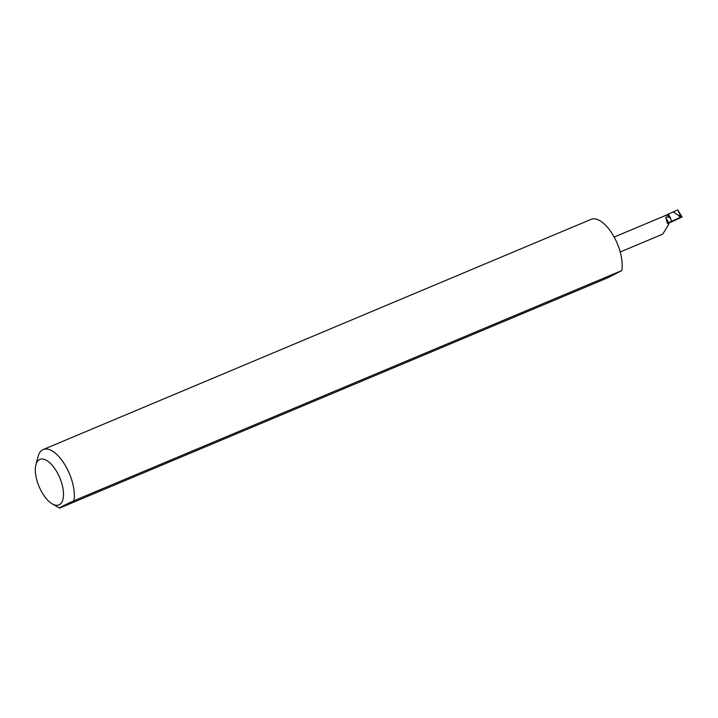 <?xml version="1.0" encoding="UTF-8"?>
<svg xmlns="http://www.w3.org/2000/svg" width="718" height="718" viewBox="0 0 718 718"><rect width="100%" height="100%" fill="white"/><g stroke="black" fill="none" stroke-linecap="round" stroke-linejoin="round"><path stroke-width="1.08" d="M665.954 215.319L665.721 215.418A8.051 3.671 -112.8 0 1 665.837 215.364A8.051 3.671 -112.8 0 1 670.63 218.254L668.296 214.099L677.765 209.907L680.951 217.087L668.862 222.58L668.691 224.429L662.723 234.14L620.208 252M668.808 223.047L665.73 217.554L666.475 216.836L669.759 217.437L671.904 221.261M665.73 217.554L667.354 223.154L668.691 224.429M39.391 487.298A24.672 11.237 -112.8 0 0 52.324 503.919A24.672 11.237 -112.8 0 0 62.915 499.513A24.672 11.237 -112.8 0 0 59.441 477.003A24.672 11.237 -112.8 0 0 35.9 464.833A24.672 11.237 -112.8 0 0 39.391 487.298M73.918 500.751C63.624 505.517 58.858 507.967 59.612 508.093L607.446 277.929L621.761 270.587L73.918 500.751A32.463 14.791 67.2 0 0 69 472.695A32.463 14.791 67.2 0 0 43.233 449.531L591.067 219.367A32.463 14.791 67.2 0 1 616.834 242.531A32.463 14.791 67.2 0 1 621.761 270.587M35.9 464.833L38.027 456.675A32.463 14.791 67.2 0 1 43.233 449.531M668.296 214.099L665.774 215.391M677.765 209.907L682.1 216.971L680.951 217.087L673.188 211.828M668.799 223.154L682.1 216.971M670.63 218.254L669.759 217.437M680.269 214.745L681.472 216.89M680.009 217.5L678.806 215.355M52.324 503.919L59.612 508.093M665.837 215.364L614.15 237.075"/></g></svg>

